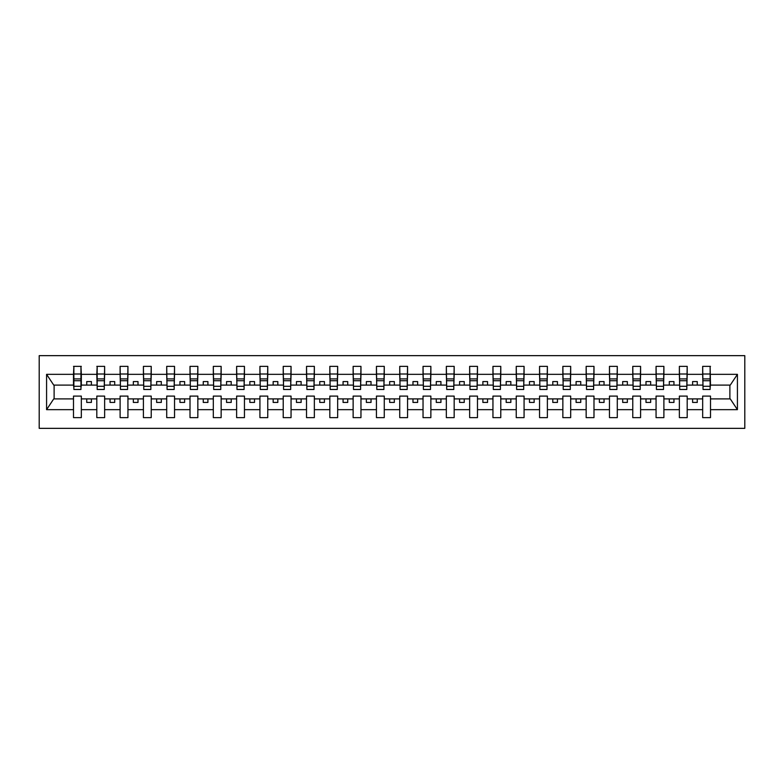 <?xml version="1.0" encoding="UTF-8"?>
<svg xmlns="http://www.w3.org/2000/svg" width="784" height="784" viewBox="0 0 784 784"><rect width="100%" height="100%" fill="white"/><g stroke="black" fill="none" stroke-linecap="round" stroke-linejoin="round"><path stroke-width="1.18" d="M39.2 428.348L744.8 428.348L744.8 355.652L39.2 355.652L39.2 428.348M710.128 387.904L710.5 385.101L730.267 385.101L737.421 374.34L737.421 409.66L710.5 409.66L710.5 396.096L702.67 396.096L702.67 398.899L687.196 398.899L687.196 396.096L679.365 396.096L679.365 398.899L663.891 398.899L663.891 396.096L656.061 396.096L656.061 398.899L640.587 398.899L640.587 396.096L632.766 396.096L632.766 398.899L617.292 398.899L617.292 396.096L609.462 396.096L609.462 398.899L593.988 398.899L593.988 396.096L586.158 396.096L586.158 398.899L570.683 398.899L570.683 396.096L562.853 396.096L562.853 398.899L547.379 398.899L547.379 396.096L539.549 396.096L539.549 398.899L524.075 398.899L524.075 396.096L516.244 396.096L516.244 398.899L500.78 398.899L500.78 396.096L492.95 396.096L492.95 398.899L477.476 398.899L477.476 396.096L469.645 396.096L469.645 398.899L454.171 398.899L454.171 396.096L446.341 396.096L446.341 398.899L430.867 398.899L430.867 396.096L423.037 396.096L423.037 398.899L407.562 398.899L407.562 396.096L399.732 396.096L399.732 398.899L384.268 398.899L384.268 396.096L376.438 396.096L376.438 398.899L360.963 398.899L360.963 396.096L353.133 396.096L353.133 398.899L337.659 398.899L337.659 396.096L329.829 396.096L329.829 398.899L314.355 398.899L314.355 396.096L306.524 396.096L306.524 398.899L291.05 398.899L291.05 396.096L283.22 396.096L283.22 398.899L267.756 398.899L267.756 396.096L259.925 396.096L259.925 398.899L244.451 398.899L244.451 396.096L236.621 396.096L236.621 398.899L221.147 398.899L221.147 396.096L213.317 396.096L213.317 398.899L197.842 398.899L197.842 396.096L190.012 396.096L190.012 398.899L174.538 398.899L174.538 396.096L166.708 396.096L166.708 398.899L151.234 398.899L151.234 396.096L143.413 396.096L143.413 398.899L127.939 398.899L127.939 396.096L120.109 396.096L120.109 398.899L104.635 398.899L104.635 396.096L96.804 396.096L96.804 398.899L81.33 398.899L81.33 396.096L73.5 396.096L73.5 398.899L53.733 398.899L46.579 409.66L46.579 374.34L53.733 385.101L73.5 385.101L73.5 374.34L46.579 374.34M710.5 409.66L710.5 417.637L702.67 417.637L702.67 398.899M702.67 409.66L687.196 409.66L687.196 417.637L679.365 417.637L679.365 398.899M687.196 409.66L687.196 398.899M679.365 409.66L663.891 409.66L663.891 417.637L656.061 417.637L656.061 398.899M663.891 409.66L663.891 398.899M656.061 409.66L640.587 409.66L640.587 417.637L632.766 417.637L632.766 398.899M640.587 409.66L640.587 398.899M632.766 409.66L617.292 409.66L617.292 417.637L609.462 417.637L609.462 398.899M617.292 409.66L617.292 398.899M609.462 409.66L593.988 409.66L593.988 417.637L586.158 417.637L586.158 398.899M593.988 409.66L593.988 398.899M586.158 409.66L570.683 409.66L570.683 417.637L562.853 417.637L562.853 398.899M570.683 409.66L570.683 398.899M562.853 409.66L547.379 409.66L547.379 417.637L539.549 417.637L539.549 398.899M547.379 409.66L547.379 398.899M539.549 409.66L524.075 409.66L524.075 417.637L516.244 417.637L516.244 398.899M524.075 409.66L524.075 398.899M516.244 409.66L500.78 409.66L500.78 417.637L492.95 417.637L492.95 398.899M500.78 409.66L500.78 398.899M492.95 409.66L477.476 409.66L477.476 417.637L469.645 417.637L469.645 398.899M477.476 409.66L477.476 398.899M469.645 409.66L454.171 409.66L454.171 417.637L446.341 417.637L446.341 398.899M454.171 409.66L454.171 398.899M446.341 409.66L430.867 409.66L430.867 417.637L423.037 417.637L423.037 398.899M430.867 409.66L430.867 398.899M423.037 409.66L407.562 409.66L407.562 417.637L399.732 417.637L399.732 398.899M407.562 409.66L407.562 398.899M399.732 409.66L384.268 409.66L384.268 417.637L376.438 417.637L376.438 398.899M384.268 409.66L384.268 398.899M376.438 409.66L360.963 409.66L360.963 417.637L353.133 417.637L353.133 398.899M360.963 409.66L360.963 398.899M353.133 409.66L337.659 409.66L337.659 417.637L329.829 417.637L329.829 398.899M337.659 409.66L337.659 398.899M329.829 409.66L314.355 409.66L314.355 417.637L306.524 417.637L306.524 398.899M314.355 409.66L314.355 398.899M306.524 409.66L291.05 409.66L291.05 417.637L283.22 417.637L283.22 398.899M291.05 409.66L291.05 398.899M283.22 409.66L267.756 409.66L267.756 417.637L259.925 417.637L259.925 398.899M267.756 409.66L267.756 398.899M259.925 409.66L244.451 409.66L244.451 417.637L236.621 417.637L236.621 398.899M244.451 409.66L244.451 398.899M236.621 409.66L221.147 409.66L221.147 417.637L213.317 417.637L213.317 398.899M221.147 409.66L221.147 398.899M213.317 409.66L197.842 409.66L197.842 417.637L190.012 417.637L190.012 398.899M197.842 409.66L197.842 398.899M190.012 409.66L174.538 409.66L174.538 417.637L166.708 417.637L166.708 398.899M174.538 409.66L174.538 398.899M166.708 409.66L151.234 409.66L151.234 417.637L143.413 417.637L143.413 398.899M151.234 409.66L151.234 398.899M143.413 409.66L127.939 409.66L127.939 417.637L120.109 417.637L120.109 398.899M127.939 409.66L127.939 398.899M120.109 409.66L104.635 409.66L104.635 417.637L96.804 417.637L96.804 398.899M104.635 409.66L104.635 398.899M703.042 386.267L710.128 386.267L710.128 389.481L703.042 389.481L702.67 366.363L702.67 374.34L687.196 374.34L686.823 387.904M703.042 387.904L702.67 374.34M679.738 386.267L686.823 386.267L686.823 389.481L679.738 389.481L679.365 366.363L679.365 374.34L663.891 374.34L663.519 387.904M679.738 387.904L679.365 374.34M656.433 386.267L663.519 386.267L663.519 389.481L656.433 389.481L656.061 366.363L656.061 374.34L640.587 374.34L640.214 387.904M656.433 387.904L656.061 374.34M633.139 386.267L640.214 386.267L640.214 389.481L633.139 389.481L632.766 366.363L632.766 374.34L617.292 374.34L616.92 387.904M633.139 387.904L632.766 374.34M609.834 386.267L616.92 386.267L616.92 389.481L609.834 389.481L609.462 366.363L609.462 374.34L593.988 374.34L593.615 387.904M609.834 387.904L609.462 374.34M586.53 386.267L593.615 386.267L593.615 389.481L586.53 389.481L586.158 366.363L586.158 374.34L570.683 374.34L570.311 387.904M586.53 387.904L586.158 374.34M563.226 386.267L570.311 386.267L570.311 389.481L563.226 389.481L562.853 366.363L562.853 374.34L547.379 374.34L547.007 387.904M563.226 387.904L562.853 374.34M539.921 386.267L547.007 386.267L547.007 389.481L539.921 389.481L539.549 366.363L539.549 374.34L524.075 374.34L523.702 387.904M539.921 387.904L539.549 374.34M516.627 386.267L523.702 386.267L523.702 389.481L516.627 389.481L516.244 366.363L516.244 374.34L500.78 374.34L500.408 387.904M516.627 387.904L516.244 374.34M493.322 386.267L500.408 386.267L500.408 389.481L493.322 389.481L492.95 366.363L492.95 374.34L477.476 374.34L477.103 387.904M493.322 387.904L492.95 374.34M470.018 386.267L477.103 386.267L477.103 389.481L470.018 389.481L469.645 366.363L469.645 374.34L454.171 374.34L453.799 387.904M470.018 387.904L469.645 374.34M446.713 386.267L453.799 386.267L453.799 389.481L446.713 389.481L446.341 366.363L446.341 374.34L430.867 374.34L430.494 387.904M446.713 387.904L446.341 374.34M423.409 386.267L430.494 386.267L430.494 389.481L423.409 389.481L423.037 366.363L423.037 374.34L407.562 374.34L407.19 387.904M423.409 387.904L423.037 374.34M400.105 386.267L407.19 386.267L407.19 389.481L400.105 389.481L399.732 366.363L399.732 374.34L384.268 374.34L383.895 387.904M400.105 387.904L399.732 374.34M376.81 386.267L383.895 386.267L383.895 389.481L376.81 389.481L376.438 366.363L376.438 374.34L360.963 374.34L360.591 387.904M376.81 387.904L376.438 374.34M353.506 386.267L360.591 386.267L360.591 389.481L353.506 389.481L353.133 366.363L353.133 374.34L337.659 374.34L337.287 387.904M353.506 387.904L353.133 374.34M330.201 386.267L337.287 386.267L337.287 389.481L330.201 389.481L329.829 366.363L329.829 374.34L314.355 374.34L313.982 387.904M330.201 387.904L329.829 374.34M306.897 386.267L313.982 386.267L313.982 389.481L306.897 389.481L306.524 366.363L306.524 374.34L291.05 374.34L290.678 387.904M306.897 387.904L306.524 374.34M283.592 386.267L290.678 386.267L290.678 389.481L283.592 389.481L283.22 366.363L283.22 374.34L267.756 374.34L267.373 387.904M283.592 387.904L283.22 374.34M260.298 386.267L267.373 386.267L267.373 389.481L260.298 389.481L259.925 366.363L259.925 374.34L244.451 374.34L244.079 387.904M260.298 387.904L259.925 374.34M236.993 386.267L244.079 386.267L244.079 389.481L236.993 389.481L236.621 366.363L236.621 374.34L221.147 374.34L220.774 387.904M236.993 387.904L236.621 374.34M213.689 386.267L220.774 386.267L220.774 389.481L213.689 389.481L213.317 366.363L213.317 374.34L197.842 374.34L197.47 387.904M213.689 387.904L213.317 374.34M190.385 386.267L197.47 386.267L197.47 389.481L190.385 389.481L190.012 366.363L190.012 374.34L174.538 374.34L174.166 387.904M190.385 387.904L190.012 374.34M167.08 386.267L174.166 386.267L174.166 389.481L167.08 389.481L166.708 366.363L166.708 374.34L151.234 374.34L150.861 387.904M167.08 387.904L166.708 374.34M143.786 386.267L150.861 386.267L150.861 389.481L143.786 389.481L143.413 366.363L143.413 374.34L127.939 374.34L127.567 387.904M143.786 387.904L143.413 374.34M120.481 386.267L127.567 386.267L127.567 389.481L120.481 389.481L120.109 366.363L120.109 374.34L104.635 374.34L104.262 387.904M120.481 387.904L120.109 374.34M97.177 386.267L104.262 386.267L104.262 389.481L97.177 389.481L97.177 366.363L96.804 374.34L81.33 374.34L80.958 366.363L80.958 389.481L73.872 389.481L73.872 380.73L80.958 380.73M97.177 387.904L96.804 374.34M96.804 409.66L81.33 409.66L81.33 417.637L73.5 417.637L73.5 398.899M81.33 409.66L81.33 398.899M73.872 380.73L73.872 366.363L73.5 374.34M73.5 385.101L73.872 387.904M710.5 385.101L710.128 366.363L710.128 386.267M679.365 366.363L687.196 366.363L687.196 374.34M656.061 366.363L663.891 366.363L663.891 374.34M632.766 366.363L640.587 366.363L640.587 374.34M609.462 366.363L617.292 366.363L617.292 374.34M586.158 366.363L593.988 366.363L593.988 374.34M562.853 366.363L570.683 366.363L570.683 374.34M539.549 366.363L547.379 366.363L547.379 374.34M516.244 366.363L524.075 366.363L524.075 374.34M492.95 366.363L500.78 366.363L500.78 374.34M469.645 366.363L477.476 366.363L477.476 374.34M446.341 366.363L454.171 366.363L454.171 374.34M423.037 366.363L430.867 366.363L430.867 374.34M399.732 366.363L407.562 366.363L407.562 374.34M376.438 366.363L384.268 366.363L384.268 374.34M353.133 366.363L360.963 366.363L360.963 374.34M329.829 366.363L337.659 366.363L337.659 374.34M306.524 366.363L314.355 366.363L314.355 374.34M283.22 366.363L291.05 366.363L291.05 374.34M259.925 366.363L267.756 366.363L267.756 374.34M236.621 366.363L244.451 366.363L244.451 374.34M213.317 366.363L221.147 366.363L221.147 374.34M190.012 366.363L197.842 366.363L197.842 374.34M166.708 366.363L174.538 366.363L174.538 374.34M143.413 366.363L151.234 366.363L151.234 374.34M120.109 366.363L127.939 366.363L127.939 374.34M96.804 366.363L104.635 366.363L104.635 374.34M737.421 374.34L710.5 374.34M73.5 409.66L46.579 409.66M73.5 366.363L81.33 366.363M702.67 366.363L710.5 366.363M702.67 385.101L697.26 385.101L697.26 381.563L692.605 381.563L692.605 385.101L697.26 385.101M692.605 385.101L687.196 385.101M692.605 398.899L692.605 402.437L697.26 402.437L697.26 398.899M679.365 385.101L673.956 385.101L673.956 381.563L669.301 381.563L669.301 385.101L673.956 385.101M669.301 385.101L663.891 385.101M669.301 398.899L669.301 402.437L673.956 402.437L673.956 398.899M656.061 385.101L650.661 385.101L650.661 381.563L645.996 381.563L645.996 385.101L650.661 385.101M645.996 385.101L640.587 385.101M645.996 398.899L645.996 402.437L650.661 402.437L650.661 398.899M632.766 385.101L627.357 385.101L627.357 381.563L622.692 381.563L622.692 385.101L627.357 385.101M622.692 385.101L617.292 385.101M622.692 398.899L622.692 402.437L627.357 402.437L627.357 398.899M609.462 385.101L604.052 385.101L604.052 381.563L599.388 381.563L599.388 385.101L604.052 385.101M599.388 385.101L593.988 385.101M599.388 398.899L599.388 402.437L604.052 402.437L604.052 398.899M586.158 385.101L580.748 385.101L580.748 381.563L576.093 381.563L576.093 385.101L580.748 385.101M576.093 385.101L570.683 385.101M576.093 398.899L576.093 402.437L580.748 402.437L580.748 398.899M562.853 385.101L557.444 385.101L557.444 381.563L552.789 381.563L552.789 385.101L557.444 385.101M552.789 385.101L547.379 385.101M552.789 398.899L552.789 402.437L557.444 402.437L557.444 398.899M539.549 385.101L534.149 385.101L534.149 381.563L529.484 381.563L529.484 385.101L534.149 385.101M529.484 385.101L524.075 385.101M529.484 398.899L529.484 402.437L534.149 402.437L534.149 398.899M516.244 385.101L510.845 385.101L510.845 381.563L506.18 381.563L506.18 385.101L510.845 385.101M506.18 385.101L500.78 385.101M506.18 398.899L506.18 402.437L510.845 402.437L510.845 398.899M492.95 385.101L487.54 385.101L487.54 381.563L482.875 381.563L482.875 385.101L487.54 385.101M482.875 385.101L477.476 385.101M482.875 398.899L482.875 402.437L487.54 402.437L487.54 398.899M469.645 385.101L464.236 385.101L464.236 381.563L459.581 381.563L459.581 385.101L464.236 385.101M459.581 385.101L454.171 385.101M459.581 398.899L459.581 402.437L464.236 402.437L464.236 398.899M446.341 385.101L440.931 385.101L440.931 381.563L436.276 381.563L436.276 385.101L440.931 385.101M436.276 385.101L430.867 385.101M436.276 398.899L436.276 402.437L440.931 402.437L440.931 398.899M423.037 385.101L417.637 385.101L417.637 381.563L412.972 381.563L412.972 385.101L417.637 385.101M412.972 385.101L407.562 385.101M412.972 398.899L412.972 402.437L417.637 402.437L417.637 398.899M399.732 385.101L394.332 385.101L394.332 381.563L389.668 381.563L389.668 385.101L394.332 385.101M389.668 385.101L384.268 385.101M389.668 398.899L389.668 402.437L394.332 402.437L394.332 398.899M376.438 385.101L371.028 385.101L371.028 381.563L366.363 381.563L366.363 385.101L371.028 385.101M366.363 385.101L360.963 385.101M366.363 398.899L366.363 402.437L371.028 402.437L371.028 398.899M353.133 385.101L347.724 385.101L347.724 381.563L343.069 381.563L343.069 385.101L347.724 385.101M343.069 385.101L337.659 385.101M343.069 398.899L343.069 402.437L347.724 402.437L347.724 398.899M329.829 385.101L324.419 385.101L324.419 381.563L319.764 381.563L319.764 385.101L324.419 385.101M319.764 385.101L314.355 385.101M319.764 398.899L319.764 402.437L324.419 402.437L324.419 398.899M306.524 385.101L301.125 385.101L301.125 381.563L296.46 381.563L296.46 385.101L301.125 385.101M296.46 385.101L291.05 385.101M296.46 398.899L296.46 402.437L301.125 402.437L301.125 398.899M283.22 385.101L277.82 385.101L277.82 381.563L273.155 381.563L273.155 385.101L277.82 385.101M273.155 385.101L267.756 385.101M273.155 398.899L273.155 402.437L277.82 402.437L277.82 398.899M259.925 385.101L254.516 385.101L254.516 381.563L249.851 381.563L249.851 385.101L254.516 385.101M249.851 385.101L244.451 385.101M249.851 398.899L249.851 402.437L254.516 402.437L254.516 398.899M236.621 385.101L231.211 385.101L231.211 381.563L226.556 381.563L226.556 385.101L231.211 385.101M226.556 385.101L221.147 385.101M226.556 398.899L226.556 402.437L231.211 402.437L231.211 398.899M213.317 385.101L207.907 385.101L207.907 381.563L203.252 381.563L203.252 385.101L207.907 385.101M203.252 385.101L197.842 385.101M203.252 398.899L203.252 402.437L207.907 402.437L207.907 398.899M190.012 385.101L184.612 385.101L184.612 381.563L179.948 381.563L179.948 385.101L184.612 385.101M179.948 385.101L174.538 385.101M179.948 398.899L179.948 402.437L184.612 402.437L184.612 398.899M166.708 385.101L161.308 385.101L161.308 381.563L156.643 381.563L156.643 385.101L161.308 385.101M156.643 385.101L151.234 385.101M156.643 398.899L156.643 402.437L161.308 402.437L161.308 398.899M143.413 385.101L138.004 385.101L138.004 381.563L133.339 381.563L133.339 385.101L138.004 385.101M133.339 385.101L127.939 385.101M133.339 398.899L133.339 402.437L138.004 402.437L138.004 398.899M120.109 385.101L114.699 385.101L114.699 381.563L110.044 381.563L110.044 385.101L114.699 385.101M110.044 385.101L104.635 385.101M110.044 398.899L110.044 402.437L114.699 402.437L114.699 398.899M96.804 385.101L91.395 385.101L91.395 381.563L86.74 381.563L86.74 385.101L91.395 385.101M86.74 385.101L81.33 385.101L81.33 374.34M86.74 398.899L86.74 402.437L91.395 402.437L91.395 398.899M81.33 385.101L80.958 387.904M737.421 409.66L730.267 398.899L710.5 398.899M54.116 385.101L54.116 398.899M729.884 398.899L729.884 385.101M73.872 378.917L80.958 378.917M104.635 366.363L104.262 386.267M97.177 380.73L104.262 380.73M97.177 378.917L104.262 378.917M127.939 366.363L127.567 386.267M120.481 380.73L127.567 380.73M120.481 378.917L127.567 378.917M151.234 366.363L150.861 386.267M143.786 380.73L150.861 380.73M143.786 378.917L150.861 378.917M174.538 366.363L174.166 386.267M167.08 380.73L174.166 380.73M167.08 378.917L174.166 378.917M197.842 366.363L197.47 386.267M190.385 380.73L197.47 380.73M190.385 378.917L197.47 378.917M221.147 366.363L220.774 386.267M213.689 380.73L220.774 380.73M213.689 378.917L220.774 378.917M244.451 366.363L244.079 386.267M236.993 380.73L244.079 380.73M236.993 378.917L244.079 378.917M267.756 366.363L267.373 386.267M260.298 380.73L267.373 380.73M260.298 378.917L267.373 378.917M291.05 366.363L290.678 386.267M283.592 380.73L290.678 380.73M283.592 378.917L290.678 378.917M314.355 366.363L313.982 386.267M306.897 380.73L313.982 380.73M306.897 378.917L313.982 378.917M337.659 366.363L337.287 386.267M330.201 380.73L337.287 380.73M330.201 378.917L337.287 378.917M360.963 366.363L360.591 386.267M353.506 380.73L360.591 380.73M353.506 378.917L360.591 378.917M384.268 366.363L383.895 386.267M376.81 380.73L383.895 380.73M376.81 378.917L383.895 378.917M407.562 366.363L407.19 386.267M400.105 380.73L407.19 380.73M400.105 378.917L407.19 378.917M430.867 366.363L430.494 386.267M423.409 380.73L430.494 380.73M423.409 378.917L430.494 378.917M454.171 366.363L453.799 386.267M446.713 380.73L453.799 380.73M446.713 378.917L453.799 378.917M477.476 366.363L477.103 386.267M470.018 380.73L477.103 380.73M470.018 378.917L477.103 378.917M500.78 366.363L500.408 386.267M493.322 380.73L500.408 380.73M493.322 378.917L500.408 378.917M524.075 366.363L523.702 386.267M516.627 380.73L523.702 380.73M516.627 378.917L523.702 378.917M547.379 366.363L547.007 386.267M539.921 380.73L547.007 380.73M539.921 378.917L547.007 378.917M570.683 366.363L570.311 386.267M563.226 380.73L570.311 380.73M563.226 378.917L570.311 378.917M593.988 366.363L593.615 386.267M586.53 380.73L593.615 380.73M586.53 378.917L593.615 378.917M617.292 366.363L616.92 386.267M609.834 380.73L616.92 380.73M609.834 378.917L616.92 378.917M640.587 366.363L640.214 386.267M633.139 380.73L640.214 380.73M633.139 378.917L640.214 378.917M663.891 366.363L663.519 386.267M656.433 380.73L663.519 380.73M656.433 378.917L663.519 378.917M687.196 366.363L686.823 386.267M679.738 380.73L686.823 380.73M679.738 378.917L686.823 378.917M703.042 380.73L710.128 380.73M703.042 378.917L710.128 378.917M73.872 386.267L80.958 386.267M73.872 374.007L80.958 374.007M97.177 374.007L104.262 374.007M120.481 374.007L127.567 374.007M143.786 374.007L150.861 374.007M167.08 374.007L174.166 374.007M190.385 374.007L197.47 374.007M213.689 374.007L220.774 374.007M236.993 374.007L244.079 374.007M260.298 374.007L267.373 374.007M283.592 374.007L290.678 374.007M306.897 374.007L313.982 374.007M330.201 374.007L337.287 374.007M353.506 374.007L360.591 374.007M376.81 374.007L383.895 374.007M400.105 374.007L407.19 374.007M423.409 374.007L430.494 374.007M446.713 374.007L453.799 374.007M470.018 374.007L477.103 374.007M493.322 374.007L500.408 374.007M516.627 374.007L523.702 374.007M539.921 374.007L547.007 374.007M563.226 374.007L570.311 374.007M586.53 374.007L593.615 374.007M609.834 374.007L616.92 374.007M633.139 374.007L640.214 374.007M656.433 374.007L663.519 374.007M679.738 374.007L686.823 374.007M703.042 374.007L710.128 374.007"/></g></svg>
